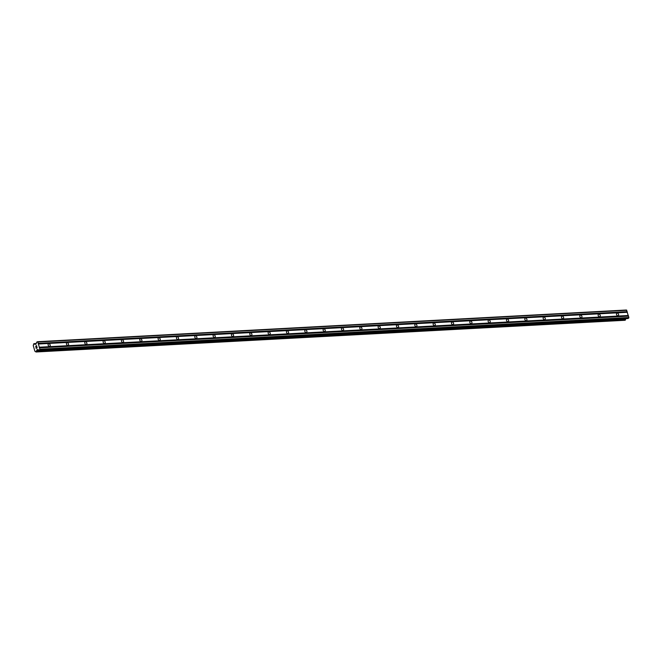 <?xml version="1.0" encoding="UTF-8"?>
<svg xmlns="http://www.w3.org/2000/svg" width="662" height="662" viewBox="0 0 662 662"><rect width="100%" height="100%" fill="white"/><g stroke="black" fill="none" stroke-linecap="round" stroke-linejoin="round"><path stroke-width="0.99" d="M617.919 315.757A1.398 0.976 -120 0 1 616.595 314.731A1.398 0.976 -120 0 1 616.852 313.25A1.398 0.976 -120 0 1 617.174 313.151A1.398 0.976 -120 0 1 618.507 314.177A1.398 0.976 -120 0 1 618.25 315.658A1.398 0.976 -120 0 1 617.919 315.757M599.59 316.742A1.398 0.976 -120 0 1 598.266 315.716A1.398 0.976 -120 0 1 598.514 314.235A1.398 0.976 -120 0 1 598.845 314.136A1.398 0.976 -120 0 1 600.169 315.162A1.398 0.976 -120 0 1 599.913 316.651A1.398 0.976 -120 0 1 599.59 316.742M581.253 317.727A1.398 0.976 -120 0 1 579.929 316.701A1.398 0.976 -120 0 1 580.185 315.22A1.398 0.976 -120 0 1 580.508 315.129A1.398 0.976 -120 0 1 581.832 316.155A1.398 0.976 -120 0 1 581.575 317.636A1.398 0.976 -120 0 1 581.253 317.727M562.915 318.72A1.398 0.976 -120 0 1 561.591 317.694A1.398 0.976 -120 0 1 561.848 316.204A1.398 0.976 -120 0 1 562.17 316.113A1.398 0.976 -120 0 1 563.494 317.139A1.398 0.976 -120 0 1 563.246 318.621A1.398 0.976 -120 0 1 562.915 318.72M544.586 319.705A1.398 0.976 -120 0 1 543.254 318.679A1.398 0.976 -120 0 1 543.51 317.197A1.398 0.976 -120 0 1 543.833 317.098A1.398 0.976 -120 0 1 545.165 318.124A1.398 0.976 -120 0 1 544.909 319.614A1.398 0.976 -120 0 1 544.586 319.705M526.249 320.689A1.398 0.976 -120 0 1 524.925 319.663A1.398 0.976 -120 0 1 525.181 318.182A1.398 0.976 -120 0 1 525.504 318.091A1.398 0.976 -120 0 1 526.828 319.117A1.398 0.976 -120 0 1 526.571 320.598A1.398 0.976 -120 0 1 526.249 320.689M507.911 321.682A1.398 0.976 -120 0 1 506.587 320.656A1.398 0.976 -120 0 1 506.844 319.167A1.398 0.976 -120 0 1 507.166 319.076A1.398 0.976 -120 0 1 508.49 320.102A1.398 0.976 -120 0 1 508.234 321.583A1.398 0.976 -120 0 1 507.911 321.682M489.582 322.667A1.398 0.976 -120 0 1 488.25 321.641A1.398 0.976 -120 0 1 488.506 320.16A1.398 0.976 -120 0 1 488.829 320.06A1.398 0.976 -120 0 1 490.161 321.087A1.398 0.976 -120 0 1 489.905 322.568A1.398 0.976 -120 0 1 489.582 322.667M471.245 323.652A1.398 0.976 -120 0 1 469.921 322.626A1.398 0.976 -120 0 1 470.169 321.144A1.398 0.976 -120 0 1 470.5 321.053A1.398 0.976 -120 0 1 471.824 322.071A1.398 0.976 -120 0 1 471.567 323.561A1.398 0.976 -120 0 1 471.245 323.652M452.907 324.637A1.398 0.976 -120 0 1 451.583 323.61A1.398 0.976 -120 0 1 451.84 322.129A1.398 0.976 -120 0 1 452.163 322.038A1.398 0.976 -120 0 1 453.487 323.064A1.398 0.976 -120 0 1 453.23 324.546A1.398 0.976 -120 0 1 452.907 324.637M434.57 325.63A1.398 0.976 -120 0 1 433.246 324.603A1.398 0.976 -120 0 1 433.502 323.114A1.398 0.976 -120 0 1 433.825 323.023A1.398 0.976 -120 0 1 435.149 324.049A1.398 0.976 -120 0 1 434.901 325.53A1.398 0.976 -120 0 1 434.57 325.63M416.241 326.614A1.398 0.976 -120 0 1 414.909 325.588A1.398 0.976 -120 0 1 415.165 324.107A1.398 0.976 -120 0 1 415.488 324.008A1.398 0.976 -120 0 1 416.82 325.034A1.398 0.976 -120 0 1 416.563 326.523A1.398 0.976 -120 0 1 416.241 326.614M397.903 327.599A1.398 0.976 -120 0 1 396.579 326.573A1.398 0.976 -120 0 1 396.836 325.092A1.398 0.976 -120 0 1 397.159 325.001A1.398 0.976 -120 0 1 398.483 326.027A1.398 0.976 -120 0 1 398.226 327.508A1.398 0.976 -120 0 1 397.903 327.599M379.566 328.592A1.398 0.976 -120 0 1 378.242 327.566A1.398 0.976 -120 0 1 378.498 326.076A1.398 0.976 -120 0 1 378.821 325.985A1.398 0.976 -120 0 1 380.145 327.011A1.398 0.976 -120 0 1 379.889 328.493A1.398 0.976 -120 0 1 379.566 328.592M361.237 329.577A1.398 0.976 -120 0 1 359.905 328.551A1.398 0.976 -120 0 1 360.161 327.069A1.398 0.976 -120 0 1 360.484 326.97A1.398 0.976 -120 0 1 361.816 327.996A1.398 0.976 -120 0 1 361.56 329.477A1.398 0.976 -120 0 1 361.237 329.577M342.899 330.561A1.398 0.976 -120 0 1 341.575 329.535A1.398 0.976 -120 0 1 341.824 328.054A1.398 0.976 -120 0 1 342.155 327.963A1.398 0.976 -120 0 1 343.479 328.981A1.398 0.976 -120 0 1 343.222 330.47A1.398 0.976 -120 0 1 342.899 330.561M324.562 331.546A1.398 0.976 -120 0 1 323.238 330.528A1.398 0.976 -120 0 1 323.495 329.039A1.398 0.976 -120 0 1 323.817 328.948A1.398 0.976 -120 0 1 325.141 329.974A1.398 0.976 -120 0 1 324.885 331.455A1.398 0.976 -120 0 1 324.562 331.546M306.225 332.539A1.398 0.976 -120 0 1 304.901 331.513A1.398 0.976 -120 0 1 305.157 330.024A1.398 0.976 -120 0 1 305.48 329.933A1.398 0.976 -120 0 1 306.804 330.959A1.398 0.976 -120 0 1 306.556 332.44A1.398 0.976 -120 0 1 306.225 332.539M287.896 333.524A1.398 0.976 -120 0 1 286.563 332.498A1.398 0.976 -120 0 1 286.82 331.017A1.398 0.976 -120 0 1 287.142 330.917A1.398 0.976 -120 0 1 288.475 331.943A1.398 0.976 -120 0 1 288.218 333.433A1.398 0.976 -120 0 1 287.896 333.524M269.558 334.509A1.398 0.976 -120 0 1 268.234 333.483A1.398 0.976 -120 0 1 268.491 332.001A1.398 0.976 -120 0 1 268.813 331.91A1.398 0.976 -120 0 1 270.137 332.936A1.398 0.976 -120 0 1 269.881 334.418A1.398 0.976 -120 0 1 269.558 334.509M251.221 335.502A1.398 0.976 -120 0 1 249.897 334.476A1.398 0.976 -120 0 1 250.153 332.986A1.398 0.976 -120 0 1 250.476 332.895A1.398 0.976 -120 0 1 251.8 333.921A1.398 0.976 -120 0 1 251.543 335.402A1.398 0.976 -120 0 1 251.221 335.502M232.892 336.486A1.398 0.976 -120 0 1 231.559 335.46A1.398 0.976 -120 0 1 231.816 333.979A1.398 0.976 -120 0 1 232.139 333.88A1.398 0.976 -120 0 1 233.471 334.906A1.398 0.976 -120 0 1 233.214 336.395A1.398 0.976 -120 0 1 232.892 336.486M214.554 337.471A1.398 0.976 -120 0 1 213.23 336.445A1.398 0.976 -120 0 1 213.478 334.964A1.398 0.976 -120 0 1 213.809 334.873A1.398 0.976 -120 0 1 215.133 335.891A1.398 0.976 -120 0 1 214.877 337.38A1.398 0.976 -120 0 1 214.554 337.471M196.217 338.456A1.398 0.976 -120 0 1 194.893 337.438A1.398 0.976 -120 0 1 195.149 335.948A1.398 0.976 -120 0 1 195.472 335.857A1.398 0.976 -120 0 1 196.796 336.884A1.398 0.976 -120 0 1 196.54 338.365A1.398 0.976 -120 0 1 196.217 338.456M177.879 339.449A1.398 0.976 -120 0 1 176.555 338.423A1.398 0.976 -120 0 1 176.812 336.941A1.398 0.976 -120 0 1 177.135 336.842A1.398 0.976 -120 0 1 178.459 337.868A1.398 0.976 -120 0 1 178.21 339.349A1.398 0.976 -120 0 1 177.879 339.449M159.55 340.433A1.398 0.976 -120 0 1 158.218 339.407A1.398 0.976 -120 0 1 158.475 337.926A1.398 0.976 -120 0 1 158.797 337.827A1.398 0.976 -120 0 1 160.13 338.853A1.398 0.976 -120 0 1 159.873 340.342A1.398 0.976 -120 0 1 159.55 340.433M141.213 341.418A1.398 0.976 -120 0 1 139.889 340.392A1.398 0.976 -120 0 1 140.145 338.911A1.398 0.976 -120 0 1 140.468 338.82A1.398 0.976 -120 0 1 141.792 339.846A1.398 0.976 -120 0 1 141.536 341.327A1.398 0.976 -120 0 1 141.213 341.418M122.875 342.411A1.398 0.976 -120 0 1 121.551 341.385A1.398 0.976 -120 0 1 121.808 339.896A1.398 0.976 -120 0 1 122.131 339.805A1.398 0.976 -120 0 1 123.455 340.831A1.398 0.976 -120 0 1 123.198 342.312A1.398 0.976 -120 0 1 122.875 342.411M104.546 343.396A1.398 0.976 -120 0 1 103.214 342.37A1.398 0.976 -120 0 1 103.471 340.889A1.398 0.976 -120 0 1 103.793 340.789A1.398 0.976 -120 0 1 105.126 341.815A1.398 0.976 -120 0 1 104.869 343.305A1.398 0.976 -120 0 1 104.546 343.396M86.209 344.381A1.398 0.976 -120 0 1 84.885 343.355A1.398 0.976 -120 0 1 85.133 341.873A1.398 0.976 -120 0 1 85.464 341.782A1.398 0.976 -120 0 1 86.788 342.808A1.398 0.976 -120 0 1 86.532 344.29A1.398 0.976 -120 0 1 86.209 344.381M67.872 345.365A1.398 0.976 -120 0 1 66.548 344.348A1.398 0.976 -120 0 1 66.804 342.858A1.398 0.976 -120 0 1 67.127 342.767A1.398 0.976 -120 0 1 68.451 343.793A1.398 0.976 -120 0 1 68.194 345.274A1.398 0.976 -120 0 1 67.872 345.365M49.534 346.358A1.398 0.976 -120 0 1 48.21 345.332A1.398 0.976 -120 0 1 48.467 343.851A1.398 0.976 -120 0 1 48.789 343.752A1.398 0.976 -120 0 1 50.113 344.778A1.398 0.976 -120 0 1 49.865 346.259A1.398 0.976 -120 0 1 49.534 346.358M36.228 348.295L36.617 348.071L36.236 348.295L36.013 347.542L36.228 348.295M37.072 347.807L36.857 347.053L37.08 347.807M35.947 347.575L36.195 348.435L35.947 347.575M36.923 347.012L37.171 347.873L36.195 348.435M36.658 346.342L36.427 345.539L36.658 346.342M35.839 346.756L35.756 346.118M36.187 346.185L36.782 346.516L36.187 346.185M36.493 345.498L36.782 346.516M36.998 349.817L36.84 350.14A0.869 0.579 86.9 0 0 36.584 351.1L36.393 351.745L35.549 351.696A0.869 0.579 86.9 0 0 34.896 351.265L33.232 345.49A0.869 0.579 86.9 0 0 33.497 344.53L33.688 343.876L34.523 343.926A0.869 0.579 86.9 0 0 35.185 344.356L36.079 344.075L36.708 342.122L37.817 341.997L39.886 349.222L38.984 350.239L37.668 349.445L36.998 349.817L38.189 349.751M627.94 318.521L628.9 317.512L626.418 310.015L37.403 341.724M624.936 320.267L625.598 319.39A0.869 0.579 86.9 0 1 625.681 318.654M38.388 344.008L627.402 312.29M39.315 347.219L628.321 315.501M38.255 343.917L627.27 312.207M38.156 343.57L627.162 311.86M38.206 343.371L627.22 311.653M37.817 341.997L626.823 310.279M36.84 350.14L38.636 350.041M36.89 350.024L38.479 349.941M39.728 349.826L628.735 318.116M39.886 349.222L628.9 317.512M39.497 347.848L628.503 316.138M39.356 347.765L628.37 316.047M39.257 347.418L628.271 315.708M34.523 343.926L36.195 343.843M34.465 343.851L36.22 343.752M34.167 343.652L36.278 343.545L34.151 343.644M36.005 351.969L625.019 320.259M36.393 351.745L625.408 320.036M36.46 351.654L625.474 319.936M36.576 351.216L625.59 319.506M36.584 351.1L625.598 319.39M36.907 349.95L38.363 349.867M39.033 350.223L628.048 318.513M34.11 343.636L36.278 343.52M35.971 351.985L624.978 320.276M38.984 350.239L627.99 318.53"/></g></svg>
